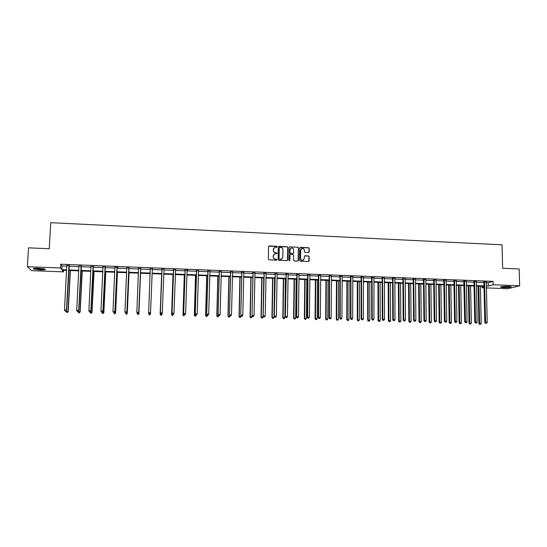 <?xml version="1.0" encoding="UTF-8"?>
<svg xmlns="http://www.w3.org/2000/svg" width="547" height="547" viewBox="0 0 547 547"><rect width="100%" height="100%" fill="white"/><g stroke="black" fill="none" stroke-linecap="round" stroke-linejoin="round"><path stroke-width="0.82" d="M277.151 246.759L276.673 246.253L269.281 245.911L268.57 246.574L268.358 259.128L269.042 259.852L276.461 260.174L276.953 259.702L275.517 259.155C274.163 258.963 273.432 258.184 273.322 256.823L273.336 255.777L274.881 253.733L276.714 253.671L277.055 253.227L275.62 252.673C274.273 252.475 273.541 251.702 273.425 250.348L273.445 249.302L274.95 247.278L276.823 247.203L277.151 246.759M276.953 247.141L276.556 246.376L268.7 246.191M276.734 260.098L276.351 259.305L275.517 259.155M276.844 253.61L276.454 252.83L275.62 252.673M503.425 287.599L500.553 287.23C500.601 286.614 503.185 286.32 508.313 286.354L511.171 286.724C511.096 287.339 508.512 287.633 503.425 287.599M40.129 269.91L33.47 269.001C32.642 268.413 34.311 268.16 38.481 268.249L45.127 269.151C45.941 269.739 44.273 269.992 40.129 269.91M308.494 252.584L309.185 251.921L309.219 248.441L308.542 247.716L300.453 247.347L299.756 248.003L299.619 260.468L300.296 261.192L308.604 261.514L309.096 260.871L309.137 256.652L308.46 255.928L304.795 255.798L304.303 256.44L304.282 258.533L302.956 260.249C301.582 260.393 300.795 259.763 300.604 258.375L300.7 250.17L301.971 248.475C303.366 248.311 304.166 248.926 304.371 250.341L304.358 251.702L305.035 252.427L308.494 252.584M63.637 270.286L63.548 271.866L31.63 270.656L27.35 266.69L28.512 247.846L49.237 248.735L50.748 222.684L502.03 244.817L502.645 268.269L519.165 268.98L519.65 285.794L507.821 288.72L486.386 287.907M27.35 266.69L60.471 267.975L61.818 269.678L66.666 269.862M486.262 282.642L488.225 282.717L493.045 281.37L60.683 264.222L60.471 267.975M493.045 281.37L493.127 284.761L519.65 285.794M287.838 247.456L287.154 246.731L278.984 246.355L278.279 247.018L278.088 259.545L278.772 260.269L286.963 260.618L287.667 259.955L287.838 247.456L287.025 246.854L278.416 246.622M289.746 246.854L297.876 247.23L298.559 247.948L298.409 260.413L297.917 261.056L294.231 260.933L293.548 260.208L293.609 255.141L292.932 254.417L290.402 254.334L289.917 254.977L289.848 260.256L289.5 260.707L288.878 260.215L289.048 247.511L289.746 246.854L297.876 247.23M484.04 287.818L482.071 287.743L484.027 287.216M482.037 286.307L482.071 287.743M486.358 286.587L486.721 286.491L486.351 286.478M486.345 285.985L488.307 286.06L493.127 284.761M68.826 269.945L78.802 270.327M80.915 270.409L90.864 270.792M92.935 270.874L102.863 271.25M104.894 271.333L114.795 271.709M116.785 271.791L126.658 272.167M128.613 272.242L138.459 272.618M140.374 272.693L150.199 273.069M152.073 273.144L161.844 273.521M163.738 273.589L173.426 273.965M175.334 274.04L184.948 274.409M186.876 274.478L196.4 274.847M198.349 274.922L207.798 275.285M209.761 275.36L219.135 275.722M221.111 275.797L230.41 276.153M232.4 276.228L241.624 276.584M243.634 276.659L252.776 277.014M254.806 277.09L263.873 277.438M265.917 277.52L274.909 277.862M276.967 277.944L285.883 278.286M287.961 278.368L296.802 278.703M298.901 278.785L307.667 279.12M309.78 279.202L318.477 279.538M320.597 279.62L329.226 279.948M331.366 280.03L339.919 280.358M342.073 280.447L350.559 280.768M352.726 280.85L361.143 281.179M363.324 281.261L371.666 281.582M373.868 281.664L382.141 281.985M384.356 282.067L392.561 282.382M394.79 282.471L402.934 282.785M405.17 282.867L413.245 283.175M415.501 283.264L423.508 283.572M425.778 283.661L433.716 283.968M436 284.05L443.877 284.358M446.167 284.44L453.983 284.741M456.287 284.83L464.034 285.131M466.359 285.219L474.037 285.513M476.375 285.602L483.992 285.896M66.638 270.403L62.262 270.232L63.548 271.866M484.006 286.382L476.382 286.095M474.051 286.006L466.365 285.712M464.047 285.623L456.301 285.322M453.989 285.233L446.174 284.939M443.884 284.85L436.007 284.549M433.723 284.461L425.785 284.153M423.515 284.071L415.508 283.763M413.252 283.674L405.177 283.367M402.934 283.278L394.797 282.97M392.568 282.881L384.356 282.567M382.148 282.484L373.868 282.17M371.666 282.081L363.324 281.767M361.143 281.678L352.726 281.356M350.559 281.274L342.073 280.946M339.913 280.864L331.359 280.536M329.219 280.461L320.597 280.126M318.47 280.043L309.773 279.715M307.66 279.633L298.894 279.298M296.795 279.216L287.954 278.874M285.876 278.799L276.96 278.457M274.895 278.375L265.904 278.033M263.859 277.951L254.793 277.609M252.762 277.527L243.62 277.179M241.61 277.103L232.393 276.748M230.396 276.673L221.097 276.317M219.121 276.242L209.747 275.879M207.785 275.804L198.329 275.442M196.387 275.373L186.855 275.004M184.927 274.929L175.32 274.567M173.413 274.491L163.717 274.122M161.83 274.047L152.052 273.671M150.179 273.603L140.353 273.226M138.439 273.151L128.586 272.775M126.637 272.7L116.764 272.324M114.767 272.242L104.867 271.866M102.836 271.791L92.908 271.408M90.836 271.326L80.888 270.95M78.768 270.868L68.792 270.485M488.225 282.717L488.307 286.06M60.683 264.222L62.023 265.979L66.871 266.17M69.025 266.252L78.994 266.649M81.106 266.731L91.048 267.121M93.12 267.203L103.034 267.592M105.065 267.668L114.959 268.057M116.949 268.139L126.815 268.522M128.771 268.604L138.61 268.987M140.524 269.062L150.336 269.445M152.216 269.521L161.98 269.903M163.868 269.979L173.549 270.362M175.457 270.437L185.064 270.813M186.985 270.888L196.51 271.264M198.458 271.339L207.901 271.709M209.863 271.784L219.224 272.153M221.207 272.228L230.492 272.597M232.489 272.673L241.699 273.035M243.709 273.117L252.844 273.473M254.875 273.555L263.934 273.91M265.979 273.992L274.963 274.341M277.021 274.423L285.931 274.772M288.009 274.854L296.843 275.203M298.935 275.285L307.701 275.626M309.807 275.709L318.504 276.05M320.624 276.132L329.246 276.474M331.386 276.556L339.933 276.891M342.087 276.98L350.565 277.308M352.733 277.397L361.143 277.726M363.324 277.814L371.659 278.136M373.861 278.225L382.127 278.553M384.343 278.635L392.541 278.956M394.77 279.045L402.907 279.367M405.142 279.455L413.211 279.77M415.467 279.859L423.467 280.173M425.737 280.262L433.668 280.577M435.952 280.666L443.822 280.973M446.12 281.062L453.921 281.37M456.232 281.459L463.972 281.767M466.29 281.855L473.969 282.156M476.307 282.245L483.917 282.546M62.023 265.979L61.818 269.678M483.822 281.958L486.262 282.054M473.873 281.561L476.3 281.657M463.877 281.172L466.29 281.267M453.825 280.775L456.225 280.871M443.726 280.379L446.12 280.467M433.58 279.975L435.952 280.071M423.378 279.572L425.737 279.667M413.122 279.168L415.467 279.264M402.811 278.765L405.149 278.854M392.452 278.355L394.777 278.444M382.038 277.944L384.35 278.033M371.57 277.534L373.868 277.623M361.054 277.117L363.331 277.206M350.477 276.7L352.74 276.789M339.844 276.283L342.094 276.372M329.157 275.859L331.393 275.948M318.416 275.435L320.638 275.524M307.619 275.011L309.828 275.1M296.761 274.58L298.956 274.669M285.849 274.156L288.03 274.238M274.881 273.719L277.042 273.808M263.852 273.288L265.999 273.37M252.762 272.85L254.895 272.932M241.617 272.413L243.736 272.495M230.417 271.968L232.509 272.05M219.149 271.524L221.227 271.606M207.826 271.08L209.884 271.162M196.435 270.628L198.486 270.71M184.989 270.177L187.84 270.293L187.136 269.999M173.474 269.726L175.519 269.808M161.905 269.268L163.956 269.35M150.268 268.809L152.333 268.892M138.569 268.351L140.647 268.433M126.808 267.886L128.894 267.968M114.884 267.148L117.858 267.264L117.079 267.504M103.055 266.95L105.195 267.032M91.069 266.478L93.25 266.56M79.014 265.999L81.236 266.088M66.891 265.521L69.161 265.61M466.372 281.267L467.063 321.807L465.442 321.759L464.581 280.953M273.992 247.887L273.445 249.302M275.497 252.789C274.15 252.598 273.418 251.818 273.309 250.464L273.322 249.425M273.931 254.321L273.336 255.777M275.394 259.264C274.047 259.073 273.315 258.293 273.199 256.94L273.22 255.893M287.36 260.516L287.708 247.579M279.736 247.367L279.237 247.825L279.073 258.82L279.551 259.326L281.24 259.292L282.813 257.24L282.922 249.733C282.813 248.379 282.081 247.606 280.741 247.408L279.736 247.367M282.026 258.888L280.433 259.483L278.949 258.929L279.114 247.948M298.081 260.987L298.416 248.071L297.739 247.347M290.081 254.533L289.848 260.256M293.677 249.89C293.472 248.468 292.666 247.846 291.257 248.03L289.985 249.719L289.944 252.618L290.628 253.343L293.158 253.418L293.643 252.782L293.677 249.89M290.505 248.475L289.985 249.719M293.336 253.336L290.498 253.459L289.814 252.735L289.855 249.842M289.616 246.977L289.199 247.094M301.26 248.878L300.7 250.17M303.503 260.003L302.812 260.358C301.438 260.502 300.659 259.88 300.46 258.485L300.556 250.294M308.747 261.459L308.987 256.762L308.31 256.044L304.494 255.975M308.85 252.495L309.069 248.557L308.392 247.839L299.927 247.572M66.119 310.963L66.091 311.366L68.211 311.578L70.413 270.546M67.445 312.412L66.679 312.392L67.527 312.481L68.019 311.421L70.214 270.539M66.679 312.392L66.091 311.366M68.211 311.578L67.527 312.481M68.97 265.336L66.447 310.101L64.484 310.046L66.816 265.254M69.284 265.35L66.645 310.272L65.866 311.12L65.079 311.093L65.866 311.12M65.948 311.181L66.645 310.272M64.484 310.046L65.079 311.093M78.091 311.537L80.156 311.927L82.262 270.997M79.418 312.761L78.652 312.734L79.486 312.822L79.992 311.763L82.098 270.991M78.652 312.734L78.077 311.708M80.156 311.927L79.486 312.822M90.009 311.879L92.04 312.269L94.05 271.449M91.328 313.103L90.563 313.075L91.383 313.164L91.903 312.111L93.913 271.449M90.563 313.075L90.002 312.057M92.04 312.269L91.383 313.164M81.079 265.815L78.665 310.457L76.71 310.402L78.939 265.733M81.366 265.828L78.836 310.628L78.077 311.475L77.298 311.448L78.077 311.475M78.146 311.537L78.836 310.628M76.71 310.402L77.298 311.448M93.12 266.293L90.809 310.812L88.867 310.758L90.993 266.204M93.373 266.3L90.952 310.976L90.221 311.824L89.448 311.804L90.221 311.824M90.282 311.886L90.952 310.976M88.867 310.758L89.448 311.804M44.492 268.946C42.187 269.391 39.069 269.302 35.152 268.673L34.16 268.358M35.309 268.256L43.377 268.714M33.641 268.454L34.529 268.7C38.584 269.377 42.071 269.507 44.998 269.097M500.922 286.806C504.211 287.23 507.5 287.161 510.789 286.601M510.337 286.519C507.349 287.086 504.361 287.148 501.36 286.71M502.625 286.525L509.059 286.396M101.865 312.228L103.855 312.611L105.776 271.9M103.171 313.438L102.412 313.417L103.212 313.499L103.752 312.453L105.66 271.893M102.412 313.417L101.858 312.399M103.855 312.611L103.212 313.499M105.092 266.765L102.891 311.168L100.963 311.113L102.98 266.676M105.318 266.772L103 311.332L102.303 312.173L101.53 312.152L102.303 312.173M102.344 312.241L103 311.332M100.963 311.113L101.53 312.152M113.653 312.563L115.608 312.952L117.434 272.344M114.945 313.78L114.193 313.752L114.979 313.841L115.533 312.795L117.352 272.344M115.608 312.952L114.979 313.841M113.578 312.563L114.344 312.583L113.578 312.563L112.983 311.462L114.897 267.148M113.544 312.501L112.983 311.462L114.986 311.681L117.202 267.244M117.003 267.23L114.904 311.517L114.309 312.522M114.344 312.583L114.986 311.681M125.393 312.686L125.372 313.075L127.294 313.287L129.03 272.789M126.658 314.115L125.913 314.094L126.678 314.176L127.246 313.13L128.976 272.789M127.294 313.287L126.678 314.176M125.516 312.911L126.275 312.932L125.516 312.911L124.942 311.811L126.76 267.62M125.489 312.843L124.942 311.811L126.904 312.029L129.017 267.709M128.853 267.702L126.856 311.865L126.254 312.87M126.275 312.932L126.904 312.029M137.071 312.686L137.037 313.417L138.924 313.622L140.565 273.233M138.309 314.45L137.564 314.429L138.323 314.511L138.904 313.472L140.538 273.233M138.924 313.622L138.323 314.511M137.386 313.253L138.145 313.274L137.386 313.253L136.839 312.159L138.548 268.085M137.372 313.192L136.839 312.159L138.76 312.371L140.764 268.174M140.627 268.167L138.733 312.214L138.131 313.212M138.63 268.522L138.473 268.078M138.145 313.274L138.76 312.371M148.681 312.699L148.64 313.752L150.493 313.807L150.534 312.734M149.153 314.819L148.64 313.752L149.153 314.819L149.899 314.84L149.16 314.757M149.899 314.778L150.493 313.807L149.899 314.84M149.187 313.595L149.946 313.616L149.187 313.595L148.661 312.508L150.275 268.55M149.194 313.534L148.661 312.508L150.555 312.563L149.946 313.616M152.346 268.625L150.555 312.563L149.946 313.554M150.35 269.124L150.172 268.543M152.456 268.632L152.223 269.22M160.688 315.093L161.427 315.113L160.688 315.093L160.175 314.087L161.652 274.04L160.148 314.238L162.021 314.135L162.049 313.397M161.427 315.113L161.987 314.293L161.413 315.168M160.674 315.147L160.148 314.238M162.021 269.391L160.394 313.007L161.939 269.008M160.941 313.875L160.428 312.85L162.302 312.905L161.68 313.957L160.941 313.875L161.68 313.957M163.997 269.09L162.302 312.905L161.693 313.896M161.987 269.65L161.809 269.001M164.073 269.09L163.888 269.521M160.394 313.007L160.927 313.937M172.989 274.471L171.601 314.566L173.488 314.47L173.502 314.067M173.043 274.478L171.655 314.416L172.134 315.475L172.886 315.441L172.155 315.421M172.134 315.475L171.601 314.566M184.291 274.909L182.985 314.894L184.9 314.628M184.366 274.909L183.067 314.744L183.525 315.804L184.291 315.769L183.56 315.749M183.525 315.804L182.985 314.894M195.532 275.339L194.315 315.222L196.243 314.956M195.641 275.339L194.424 315.072L194.862 316.132L195.635 316.091L194.91 316.07M196.236 315.127L195.635 316.091M194.862 316.132L194.315 315.222M206.718 275.763L205.583 315.551L207.525 315.284M206.848 275.77L205.72 315.4L206.137 316.453L206.91 316.419L206.192 316.398M207.525 315.455L206.91 316.419M206.137 316.453L205.583 315.551M217.836 276.194L216.79 315.872L218.752 315.612M218 276.201L216.954 315.728L217.35 316.775L218.137 316.74L217.419 316.72M218.745 315.776L218.137 316.74M217.35 316.775L216.79 315.872M228.906 276.618L227.935 316.193L229.911 316.104L229.918 315.735M229.09 276.625L228.126 316.05L228.509 317.096L229.296 317.055L228.584 317.034M229.911 316.104L229.296 317.055M228.509 317.096L227.935 316.193M239.914 277.035L239.025 316.515L241.015 316.426L241.036 315.769M240.119 277.042L239.244 316.371L239.607 317.41L240.4 317.376L239.689 317.356M241.015 316.426L240.4 317.376M239.607 317.41L239.025 316.515M250.861 277.459L250.061 316.836L252.064 316.74L252.085 315.804M251.094 277.466L250.3 316.692L250.642 317.732L251.442 317.691L250.738 317.67M252.064 316.74L251.442 317.691M250.642 317.732L250.061 316.836M261.753 277.876L261.035 317.151L263.052 317.062L263.757 277.951M262.013 277.883L261.295 317.007L261.623 318.046L262.43 318.012L261.726 317.992M263.052 317.062L262.43 318.012M261.623 318.046L261.035 317.151M272.591 278.286L271.948 317.465L273.985 317.376L274.608 278.368M272.878 278.3L272.242 317.328L272.543 318.361L273.363 318.32L272.659 318.299M273.985 317.376L273.363 318.32M272.543 318.361L271.948 317.465M173.625 269.849L172.066 313.349L173.543 269.466M172.633 314.21L172.12 313.192L173.994 313.246L173.351 314.293L172.633 314.21L173.351 314.293M175.587 269.548L173.994 313.246L173.378 314.231M173.563 270.102L173.378 269.459M175.635 269.548L175.478 269.897M172.066 313.349L172.606 314.272M185.16 270.3L183.669 313.684L185.077 269.917M184.257 314.552L183.758 313.527L185.618 313.581L184.961 314.634L184.223 314.607L184.961 314.634M187.115 269.999L185.618 313.581L185.002 314.573M185.071 270.56L184.886 269.91M183.669 313.684L184.223 314.607M196.64 270.751L195.211 314.019L196.551 270.375M195.819 314.887L196.558 314.908L195.819 314.887L195.327 313.869L197.173 313.923L198.582 270.45M196.523 271.004L196.339 270.362M195.211 314.019L195.771 314.942M196.558 314.908L197.173 313.923M208.051 271.203L206.691 314.354L207.963 270.827M207.32 315.216L208.051 315.236L207.32 315.216L206.834 314.204L208.674 314.258L209.98 270.902M207.908 271.456L207.723 270.813M206.691 314.354L207.258 315.277M208.051 315.236L208.674 314.258M219.402 271.647L218.109 314.689L219.32 271.271M218.752 315.551L219.484 315.571L218.752 315.551L218.28 314.539L220.106 314.593L221.323 271.353M219.231 271.9L219.053 271.264M218.109 314.689L218.684 315.605M219.484 315.571L220.106 314.593M230.697 272.091L229.466 315.024L230.608 271.715M230.13 315.879L230.855 315.899L230.13 315.879L229.665 314.874L231.484 314.922L232.605 271.797M230.499 272.344L230.314 271.709M229.466 315.024L230.048 315.94M230.855 315.899L231.484 314.922M241.924 272.536L240.762 315.352L241.842 272.16M241.439 316.207L242.164 316.228L241.439 316.207L240.988 315.202L242.793 315.257L243.825 272.242M241.706 272.782L241.521 272.146M240.762 315.352L241.35 316.262M242.164 316.228L242.793 315.257M253.097 272.974L252.003 315.681L253.015 272.604M252.693 316.535L253.411 316.556L252.693 316.535L252.249 315.53L254.047 315.585L254.984 272.68M252.851 273.22L252.666 272.591M252.003 315.681L252.598 316.59M253.411 316.556L254.047 315.585M264.208 273.411L263.175 316.002L264.126 273.042M263.886 316.857L264.604 316.877L263.886 316.857L263.449 315.858L265.24 315.913L266.088 273.117M263.941 273.657L263.757 273.028M263.175 316.002L263.777 316.911M264.604 316.877L265.24 315.913M275.264 273.849L274.293 316.33L275.175 273.479M275.018 317.178L275.736 317.198L275.018 317.178L274.594 316.187L276.372 316.234L277.131 273.555M274.963 274.095L274.779 273.459M274.293 316.33L274.902 317.239M275.736 317.198L276.372 316.234M283.373 278.703L282.813 317.78L284.864 317.691L285.404 278.779M283.681 278.71L283.12 317.643L283.414 318.669L284.235 318.634L283.537 318.614M284.864 317.691L284.235 318.634M283.414 318.669L282.813 317.78M286.259 274.279L285.349 316.651L286.17 273.91M286.095 317.499L286.806 317.52L286.095 317.499L285.678 316.508L287.442 316.563L288.112 273.985M285.937 274.526L285.753 273.897M285.349 316.651L285.965 317.554M286.806 317.52L287.442 316.563M294.095 279.114L293.616 318.094L295.681 318.005L296.146 279.189M294.43 279.127L293.951 317.957L294.224 318.976L295.052 318.942L294.354 318.928M295.681 318.005L295.052 318.942M294.224 318.976L293.616 318.094M297.199 274.71L296.85 274.956L296.351 316.973L296.7 316.829L297.11 274.341M297.11 317.821L297.814 317.841L297.11 317.821L296.7 316.829L298.457 316.884L299.038 274.416M296.85 274.956L296.665 274.327M296.351 316.973L296.973 317.875M297.814 317.841L298.457 316.884M304.768 279.524L304.364 318.402L306.443 318.313L306.833 279.599M305.123 279.538L304.72 318.265L304.973 319.291L305.807 319.257L305.117 319.236M306.443 318.313L305.807 319.257M304.973 319.291L304.364 318.402M308.077 275.141L307.708 275.38L307.291 317.294L307.66 317.151L307.988 274.772M308.07 318.135L308.768 318.156L308.07 318.135L307.66 317.151L309.417 317.198L309.91 274.847M307.708 275.38L307.517 274.751M307.291 317.294L307.92 318.19M308.768 318.156L309.417 317.198M315.38 279.927L315.051 318.71L317.151 318.627L317.465 280.009M315.763 279.941L315.434 318.573L315.674 319.592L316.515 319.557L315.824 319.544M317.151 318.627L316.515 319.557M315.674 319.592L315.051 318.71M318.901 275.572L318.504 275.804L318.169 317.609L318.573 317.472L318.812 275.203M318.969 318.45L319.66 318.47L318.969 318.45L318.573 317.472L320.316 317.52L320.72 275.278M318.504 275.804L318.32 275.182M318.169 317.609L318.805 318.511M319.66 318.47L320.316 317.52M325.944 280.331L325.691 319.017L327.797 318.935L328.036 280.413M326.347 280.344L326.094 318.887L326.313 319.899L327.161 319.865L326.477 319.845M327.797 318.935L327.161 319.865M326.313 319.899L325.691 319.017M329.663 275.996L329.246 276.228L329 317.923L329.424 317.786L329.574 275.626M329.807 318.764L330.504 318.785L329.807 318.764L329.424 317.786L331.154 317.834L331.475 275.702M329.246 276.228L329.062 275.606M329 317.923L329.636 318.819M330.504 318.785L331.154 317.834M336.446 280.734L336.268 319.325L338.395 319.243L338.559 280.816M336.877 280.748L336.699 319.188L336.904 320.2L337.752 320.173L337.075 320.152M338.395 319.243L337.752 320.173M336.904 320.2L336.268 319.325M340.378 276.413L339.933 276.645L339.769 318.238L340.213 318.101L340.289 276.05M340.596 319.079L341.28 319.099L340.596 319.079L340.213 318.101L341.937 318.149L342.176 276.119M339.933 276.645L339.749 276.023M339.769 318.238L340.412 319.133M341.28 319.099L341.937 318.149M346.901 281.137L346.798 319.626L348.938 319.544L349.027 281.213M347.352 281.151L347.249 319.496L347.441 320.508L348.295 320.474L347.618 320.453M348.938 319.544L348.295 320.474M347.441 320.508L346.798 319.626M351.03 276.837L350.565 277.062L350.483 318.552L350.948 318.416L350.942 276.467M351.324 319.393L352.008 319.407L351.324 319.393L350.948 318.416L352.665 318.463L352.822 276.543M350.565 277.062L350.374 276.447M350.483 318.552L351.133 319.441M352.008 319.407L352.665 318.463M357.3 281.534L357.273 319.933L359.427 319.845L359.441 281.616M357.772 281.548L357.745 319.797L357.916 320.809L358.777 320.774L358.107 320.754M359.427 319.845L358.777 320.774M357.916 320.809L357.273 319.933M367.652 281.931L367.693 320.234L369.861 320.152L369.799 282.013M368.145 281.951L368.193 320.104L368.343 321.103L369.211 321.075L368.541 321.055M369.861 320.152L369.211 321.075M368.343 321.103L367.693 320.234M377.943 282.32L378.059 320.528L380.24 320.453L380.11 282.409M378.462 282.341L378.579 320.405L378.715 321.404L379.591 321.369L378.927 321.349M380.24 320.453L379.591 321.369M378.715 321.404L378.059 320.528M388.185 282.717L388.377 320.829L390.565 320.747L390.367 282.799M388.726 282.737L388.917 320.699L389.033 321.698L389.915 321.663L389.252 321.65M390.565 320.747L389.915 321.663M389.033 321.698L388.377 320.829M398.38 283.107L398.633 321.123L400.842 321.048L400.568 283.189M398.941 283.127L399.201 321L399.303 321.992L400.185 321.964L399.529 321.944M400.842 321.048L400.185 321.964M399.303 321.992L398.633 321.123M408.52 283.496L408.848 321.424L411.064 321.342L410.722 283.578M409.101 283.517L409.429 321.294L409.518 322.286L410.407 322.251L409.751 322.238M411.064 321.342L410.407 322.251M409.518 322.286L408.848 321.424M418.605 283.879L419.009 321.711L421.238 321.636L420.828 283.968M419.214 283.907L419.611 321.588L419.686 322.58L420.575 322.545L419.925 322.525M421.238 321.636L420.575 322.545M419.686 322.58L419.009 321.711M428.65 284.262L429.115 322.005L431.357 321.93L430.879 284.351M429.272 284.29L429.737 321.882L429.798 322.867L430.694 322.839L430.051 322.819M431.357 321.93L430.694 322.839M429.798 322.867L429.115 322.005M438.639 284.645L439.173 322.299L441.429 322.217L440.882 284.734M439.282 284.672L439.815 322.176L439.856 323.154L440.766 323.127L440.116 323.106M441.429 322.217L440.766 323.127M439.856 323.154L439.173 322.299M448.574 285.028L449.176 322.586L451.446 322.511L450.831 285.117M449.244 285.055L449.873 323.441L450.783 323.414L450.14 323.393M451.446 322.511L450.783 323.414M449.873 323.441L449.176 322.586M361.629 277.254L361.143 277.479L361.136 318.86L361.629 318.723L361.54 276.885M361.991 319.701L362.675 319.721L361.991 319.701L361.629 318.723L363.338 318.778L363.413 276.96M361.143 277.479L360.952 276.864M361.136 318.86L361.799 319.756M362.675 319.721L363.338 318.778M372.172 277.664L371.659 277.897L371.741 319.174L372.254 319.038L372.083 277.302M372.61 320.009L373.286 320.029L372.61 320.009L372.254 319.038L373.95 319.086L373.943 277.377M371.659 277.897L371.475 277.281M371.741 319.174L372.404 320.063M373.286 320.029L373.95 319.086M382.661 278.081L382.127 278.307L382.285 319.482L382.825 319.345L382.572 277.719M383.173 320.316L383.85 320.33L383.173 320.316L382.825 319.345L384.514 319.393L384.425 277.787M382.127 278.307L381.943 277.691M382.285 319.482L382.955 320.364M383.85 320.33L384.514 319.393M393.102 278.491L392.541 278.717L392.78 319.783L393.341 319.653L393.013 278.129M393.676 320.617L394.353 320.638L393.676 320.617L393.341 319.653L395.016 319.701L394.852 278.204M392.541 278.717L392.356 278.102M392.78 319.783L393.457 320.672M394.353 320.638L395.016 319.701M403.481 278.902L402.9 279.12L403.214 320.091L403.802 319.961L403.392 278.539M404.13 320.918L404.801 320.939L404.13 320.918L403.802 319.961L405.471 320.009L405.224 278.608M402.9 279.12L402.715 278.512M403.214 320.091L403.898 320.973M404.801 320.939L405.471 320.009M413.812 279.305L413.211 279.531L413.6 320.392L414.202 320.262L413.723 278.949M414.53 321.219L415.194 321.239L414.53 321.219L414.202 320.262L415.87 320.31L415.542 279.018M413.211 279.531L413.019 278.915M413.6 320.392L414.291 321.274M415.194 321.239L415.87 320.31M424.089 279.708L423.467 279.934L423.932 320.692L424.561 320.563L424 279.353M424.875 321.52L425.539 321.54L424.875 321.52L424.561 320.563L426.216 320.61L425.812 279.421M423.467 279.934L423.275 279.326M423.932 320.692L424.622 321.574M425.539 321.54L426.216 320.61M434.311 280.112L433.668 280.331L434.209 320.993L434.858 320.863L434.222 279.756M435.166 321.821L435.829 321.841L435.166 321.821L434.858 320.863L436.506 320.911L436.027 279.825M433.668 280.331L433.484 279.729M434.209 320.993L434.906 321.868M435.829 321.841L436.506 320.911M444.485 280.515L443.822 280.734L444.431 321.294L445.108 321.164L444.396 280.16M445.408 322.115L446.065 322.135L445.408 322.115L445.108 321.164L446.742 321.212L446.188 280.228M443.822 280.734L443.638 280.139M444.431 321.294L445.142 322.169M446.065 322.135L446.742 321.212M454.605 280.912L453.921 281.131L454.605 321.588L455.302 321.465L454.516 280.556M455.596 322.415L456.246 322.429L455.596 322.415L455.302 321.465L456.93 321.513L456.301 280.625M453.921 281.131L453.736 280.543M454.605 321.588L455.316 322.463M456.246 322.429L456.93 321.513M458.468 285.404L459.131 322.874L461.415 322.798L460.738 285.493M459.152 285.431L459.836 323.728L460.745 323.701L460.109 323.68M461.415 322.798L460.745 323.701M459.836 323.728L459.131 322.874M465.729 322.703L466.379 322.723L465.729 322.703L465.442 321.759L464.731 321.882L463.788 280.946M464.731 321.882L465.442 322.757M466.379 322.723L467.063 321.807M468.307 285.787L469.039 323.161L471.336 323.086L470.591 285.869M469.011 285.808L469.743 324.015L470.666 323.981L470.03 323.968M471.336 323.086L470.666 323.981M469.743 324.015L469.039 323.161M474.693 281.705L473.969 281.917L474.796 322.176L475.534 322.053L474.605 281.349M475.815 322.997L476.458 323.017L475.815 322.997L475.534 322.053L477.148 322.101L476.369 281.418M473.969 281.917L473.791 281.349M474.796 322.176L475.521 323.045M476.458 323.017L477.148 322.101M478.099 286.156L478.898 323.441L481.203 323.373L480.396 286.245M478.823 286.184L479.61 324.296L480.533 324.268L479.904 324.248M481.203 323.373L480.533 324.268M479.61 324.296L478.898 323.441M484.663 282.095L483.917 282.307L484.82 322.47L485.572 322.347L484.567 281.746M485.845 323.291L486.488 323.304L485.845 323.291L485.572 322.347L487.179 322.395L486.331 281.814M483.917 282.307L483.739 281.746M484.82 322.47L485.545 323.339M486.488 323.304L487.179 322.395M297.151 274.45L296.802 274.69M308.029 274.874L307.66 275.114M318.853 275.305L318.457 275.544M329.615 275.729L329.198 275.962M340.33 276.153L339.885 276.385M350.983 276.57L350.518 276.803M361.581 276.987L361.088 277.22M372.124 277.404L371.611 277.637M382.613 277.821L382.079 278.047M393.047 278.232L392.493 278.457M403.433 278.642L402.852 278.867M413.758 279.045L413.163 279.271M424.034 279.455L423.412 279.674M434.263 279.859L433.621 280.078M444.431 280.255L443.767 280.474M454.557 280.659L453.866 280.878M464.676 281.308L463.965 281.527M464.622 281.055L463.918 281.267M474.639 281.452L473.914 281.664M484.608 281.842L483.863 282.054"/></g></svg>
